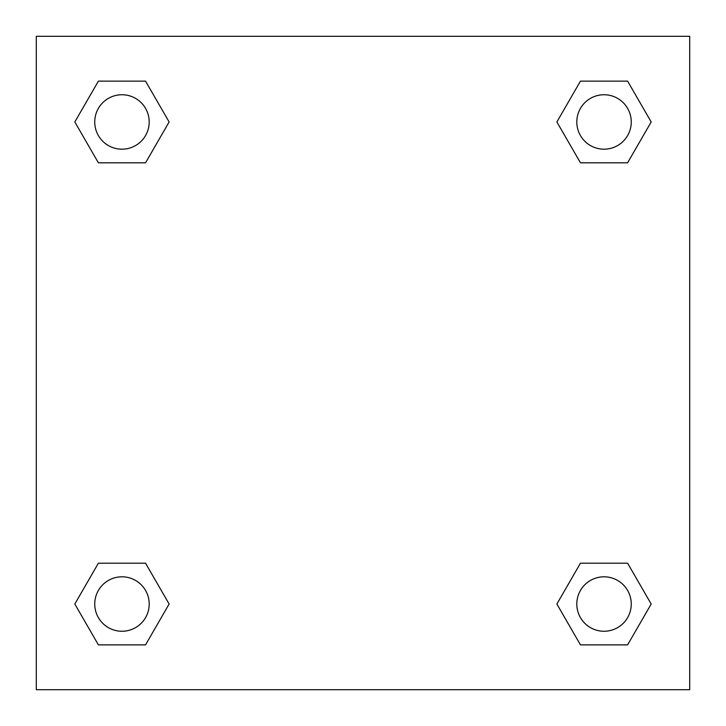 <?xml version="1.0" encoding="UTF-8"?>
<svg xmlns="http://www.w3.org/2000/svg" width="726" height="726" viewBox="0 0 726 726"><rect width="100%" height="100%" fill="white"/><g stroke="black" fill="none" stroke-linecap="round" stroke-linejoin="round"><path stroke-width="1.09" d="M627.609 162.805L580.455 162.805L627.609 162.805L651.186 121.968L627.609 162.805L580.455 162.805L556.878 121.968L580.455 81.13L556.878 121.968M98.391 81.13L145.545 81.13L98.391 81.13L145.545 81.13L169.122 121.968L145.545 162.805L98.391 162.805L145.545 162.805L98.391 162.805L74.814 121.968L98.391 81.13L74.814 121.968M98.391 563.194L145.545 563.194L98.391 563.194L74.814 604.032L98.391 563.194L145.545 563.194L169.122 604.032L145.545 644.87L98.391 644.87L145.545 644.87L98.391 644.87L74.814 604.032M597.788 563.194L580.455 563.194L597.788 563.194L580.455 563.194L556.878 604.032L580.455 563.194L627.609 563.194L580.455 563.194L627.609 563.194L651.186 604.032L627.609 644.87L580.455 644.87L627.609 644.87L580.455 644.87L556.878 604.032M689.7 36.3L36.3 36.3L36.3 689.7L689.7 689.7L689.7 36.3M580.455 81.13L627.609 81.13L580.455 81.13L627.609 81.13L651.186 121.968M631.257 604.032A27.225 27.225 0 0 0 590.419 580.455A27.225 27.225 0 0 0 590.419 627.609A27.225 27.225 0 0 0 631.257 604.032M149.193 604.032A27.225 27.225 0 0 0 108.356 580.455A27.225 27.225 0 0 0 108.356 627.609A27.225 27.225 0 0 0 149.193 604.032M631.257 121.968A27.225 27.225 0 0 0 590.419 98.391A27.225 27.225 0 0 0 590.419 145.545A27.225 27.225 0 0 0 631.257 121.968M149.193 121.968A27.225 27.225 0 0 0 108.356 98.391A27.225 27.225 0 0 0 108.356 145.545A27.225 27.225 0 0 0 149.193 121.968M128.212 563.194L145.545 563.194M597.788 162.805L580.455 162.805M145.545 162.805L128.212 162.805"/></g></svg>
